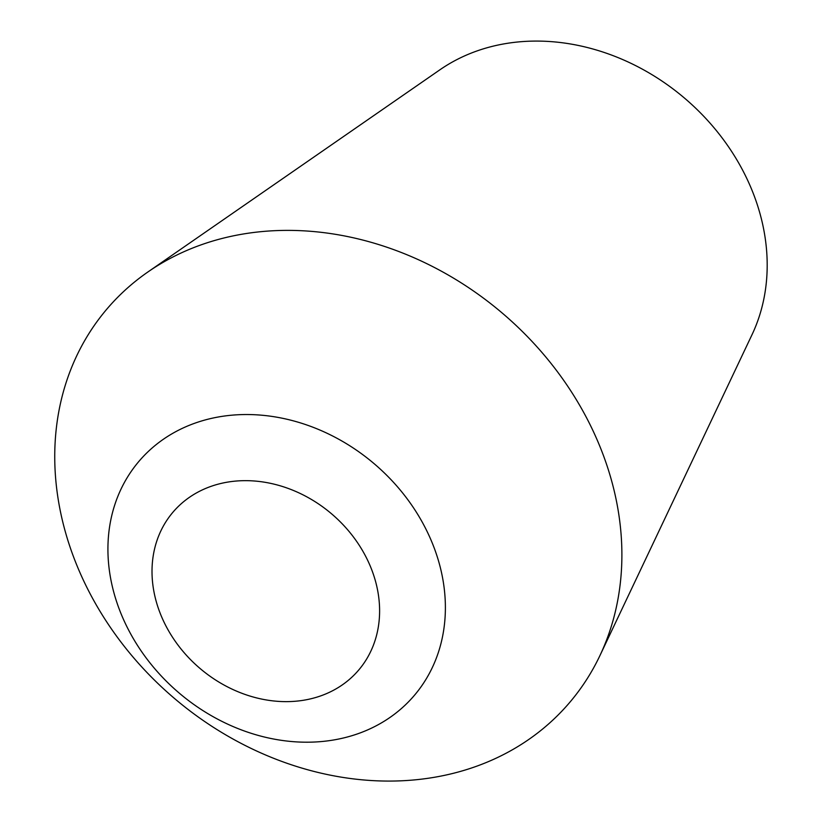 <?xml version="1.0" encoding="UTF-8"?>
<svg xmlns="http://www.w3.org/2000/svg" width="822" height="822" viewBox="0 0 822 822"><rect width="100%" height="100%" fill="white"/><g stroke="black" fill="none" stroke-linecap="round" stroke-linejoin="round"><path stroke-width="1.23" d="M475.815 766.515A303.698 252.96 40.3 0 1 107.733 623.456A303.698 252.96 40.3 0 1 147.929 271.959A303.698 252.96 40.3 0 1 200.825 244.946A303.698 252.96 40.3 0 1 527.508 336.701A303.698 252.96 40.3 0 1 599.896 655.658A303.698 252.96 40.3 0 1 475.815 766.515M147.929 271.959L439.934 69.778A209.702 174.665 40.3 0 1 476.452 51.139A209.702 174.665 40.3 0 1 702.019 114.484A209.702 174.665 40.3 0 1 752.007 334.718L599.896 655.658M320.981 695.792A121.872 101.507 40.3 0 1 166.291 626.621A121.872 101.507 40.3 0 1 210.638 486.501A121.872 101.507 40.3 0 1 365.328 555.672A121.872 101.507 40.3 0 1 320.981 695.792M358.464 733.543A180.706 150.518 40.3 0 1 129.095 630.967A180.706 150.518 40.3 0 1 194.845 423.196A180.706 150.518 40.3 0 1 424.214 525.772A180.706 150.518 40.3 0 1 358.464 733.543"/></g></svg>
